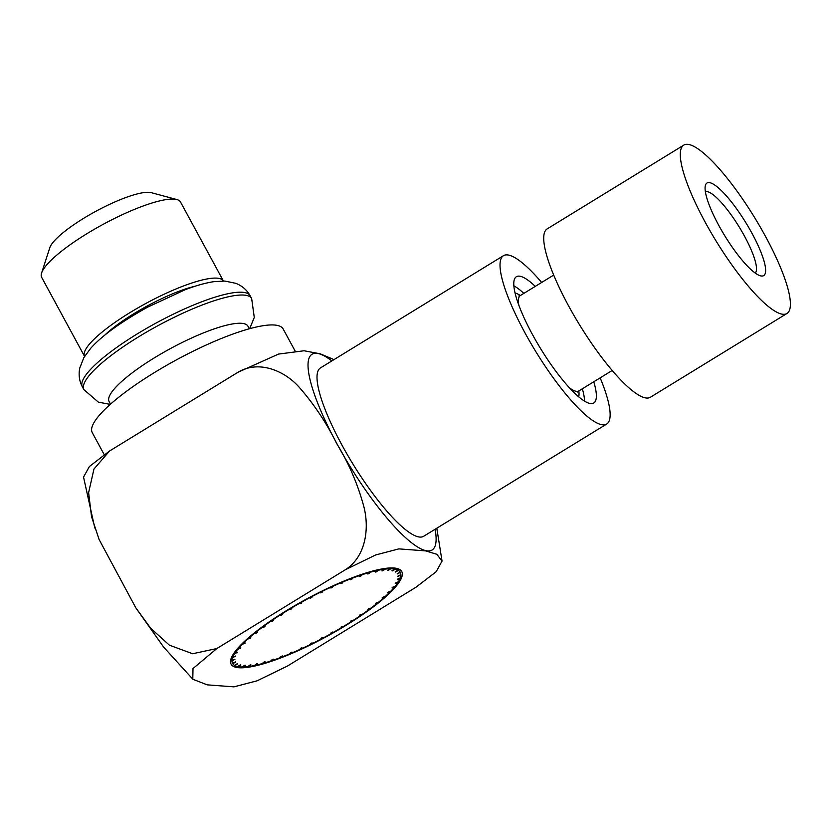 <?xml version="1.0" encoding="UTF-8"?>
<svg xmlns="http://www.w3.org/2000/svg" width="832" height="832" viewBox="0 0 832 832"><rect width="100%" height="100%" fill="white"/><g stroke="black" fill="none" stroke-linecap="round" stroke-linejoin="round"><path stroke-width="1.25" d="M110.51 404.154L109.106 401.565A78.988 17.295 -28.5 0 1 162.146 353.226A78.988 17.295 -28.5 0 1 244.078 323.679A78.988 17.295 -28.5 0 1 247.936 326.186L249.34 328.775M541.663 282.454A98.738 22.547 58.5 0 0 509.101 255.195A98.738 22.547 58.5 0 0 503.454 255.694L320.445 367.921A98.738 22.547 58.5 0 0 352.841 463.882A98.738 22.547 58.5 0 0 423.675 536.266L606.694 424.039A98.738 22.547 58.5 0 0 600.163 377.853M331.864 360.922A114.858 26.229 58.5 0 0 328.952 428.366A114.858 26.229 58.5 0 0 425.537 550.576A114.858 26.229 58.5 0 0 435.094 529.256M503.454 255.694A98.738 22.547 58.5 0 0 535.85 351.655A98.738 22.547 58.5 0 0 606.694 424.039M593.767 381.774A74.048 16.91 -121.5 0 1 593.788 402.99A74.048 16.91 -121.5 0 1 540.654 348.702A74.048 16.91 -121.5 0 1 516.36 276.734A74.048 16.91 -121.5 0 1 520.593 276.37A74.048 16.91 -121.5 0 1 535.267 286.374M83.533 477.1L89.419 466.492L109.574 450.996L93.964 469.019L88.608 492.658L91.551 516.766L99.081 539.469L135.824 607.849L150.696 628.264L169.395 645.174L192.629 653.744L216.84 648.544L193.003 668.543L192.795 679.234L207.199 684.85L233.99 686.858L257.213 680.774L287.633 665.933L416.01 587.205L436.197 571.688L442.031 561.111L436.842 554.289L425.651 550.888L398.861 548.881L375.638 554.965L345.228 569.816C365.706 556.941 369.595 528.694 363.854 506.667C357.843 484.266 348.774 463.195 336.648 443.456C326.362 422.656 313.737 403.77 298.792 386.786C283.847 370.334 258.544 359.954 237.962 372.268L278.533 354.078L304.075 350.761L320.185 353.808L332.665 359.029M109.574 450.996L237.962 372.268M235.851 667.285A97.094 21.268 151.5 0 0 345.862 625.446A97.094 21.268 151.5 0 0 397.301 568.537A97.094 21.268 151.5 0 0 306.28 599.186A97.094 21.268 151.5 0 0 231.005 658.819A97.094 21.268 151.5 0 0 235.851 667.285M216.84 648.544L345.228 569.816M295.079 350.938L283.161 328.983A108.607 23.785 151.5 0 0 277.857 325.53A108.607 23.785 151.5 0 0 165.194 366.163A108.607 23.785 151.5 0 0 92.269 432.64L104.135 454.501M195.094 286.229A65.822 14.414 151.5 0 0 104.374 335.494M219.565 278.522A78.988 17.295 -28.5 0 1 223.413 281.018L180.513 202.01A78.988 17.295 151.5 0 0 176.894 199.566A78.988 17.295 151.5 0 0 102.846 224.505A78.988 17.295 151.5 0 0 41.6 273.021A78.988 17.295 151.5 0 0 41.683 277.389L84.573 356.398A78.988 17.295 -28.5 0 1 137.665 308.048A78.988 17.295 -28.5 0 1 219.565 278.522M41.6 273.021L49.785 247.759A59.238 12.979 -28.5 0 1 95.462 211.505A59.238 12.979 -28.5 0 1 151.07 192.618A59.238 12.979 -28.5 0 1 151.247 192.66L176.894 199.566M513.854 285.834A72.405 16.536 -121.5 0 1 523.848 293.384M582.348 388.773A72.405 16.536 -121.5 0 1 584.542 401.107M692.068 195.541A98.738 22.547 58.5 0 0 743.86 280.79A98.738 22.547 58.5 0 0 786.978 313.477A98.738 22.547 58.5 0 0 754.582 217.526A98.738 22.547 58.5 0 0 683.738 145.142A98.738 22.547 58.5 0 0 692.068 195.541M683.738 145.142L547.165 228.894A98.738 22.547 58.5 0 0 555.495 279.292A98.738 22.547 58.5 0 0 607.287 364.541A98.738 22.547 58.5 0 0 650.395 397.238L786.978 313.477M716.622 186.41A54.309 12.397 58.5 0 0 705.286 185.827A54.309 12.397 58.5 0 0 724.786 235.789A54.309 12.397 58.5 0 0 760.479 275.829A54.309 12.397 58.5 0 0 755.976 241.02A54.309 12.397 58.5 0 0 716.622 186.41M755.217 273.062A47.726 10.899 58.5 0 0 745.118 237.297A47.726 10.899 58.5 0 0 713.43 194.958A47.726 10.899 58.5 0 0 705.37 191.766M368.67 573.238L368.898 573.664A92.154 20.186 151.5 0 0 367.806 573.976L369.637 572.406A95.441 20.904 151.5 0 0 362.242 574.673L362.024 574.267M368.898 573.664L370.521 571.636M360.391 575.671L360.662 576.17A92.154 20.186 151.5 0 0 359.455 576.566L360.994 575.089A95.441 20.904 151.5 0 0 352.986 577.949L352.778 577.574M360.662 576.17L362.242 574.673M351.406 578.729L351.728 579.322A92.154 20.186 151.5 0 0 350.438 579.81L351.655 578.448A95.441 20.904 151.5 0 0 343.148 581.849L342.961 581.495M351.728 579.322L352.986 577.949M341.661 582.046L342.233 583.086A92.154 20.186 151.5 0 0 340.881 583.658L341.754 582.431A95.441 20.904 151.5 0 0 332.904 586.31L332.717 585.978M342.233 583.086L343.148 581.849M331.791 586.404L332.332 587.402A92.154 20.186 151.5 0 0 330.928 588.037L331.448 586.976A95.441 20.904 151.5 0 0 322.39 591.271L322.213 590.949M332.332 587.402L332.904 586.31M321.651 591.23L322.182 592.197A92.154 20.186 151.5 0 0 320.757 592.894L320.913 591.999A95.441 20.904 151.5 0 0 311.782 596.658L311.605 596.346M322.182 592.197L322.39 591.271M311.418 596.44L311.938 597.386A92.154 20.186 151.5 0 0 310.513 598.135L310.305 597.438A95.441 20.904 151.5 0 0 301.246 602.378L301.07 602.056M311.938 597.386L311.782 596.658M299.853 602.742L300.373 603.699L299.801 603.19A95.441 20.904 151.5 0 0 290.95 608.338L290.774 608.015M300.373 603.699A92.154 20.186 151.5 0 1 301.766 602.909L301.246 602.378M289.952 608.514L290.472 609.482L289.546 609.18A95.441 20.904 151.5 0 0 281.06 614.453L280.873 614.12M290.472 609.482A92.154 20.186 151.5 0 1 291.824 608.67L290.95 608.338M280.446 614.39L280.987 615.399L279.718 615.306A95.441 20.904 151.5 0 0 271.721 620.62L271.534 620.266M280.987 615.399A92.154 20.186 151.5 0 1 282.277 614.567L281.06 614.453M271.492 620.298L272.064 621.348L270.473 621.473A95.441 20.904 151.5 0 0 263.089 626.746L262.891 626.371M272.064 621.348A92.154 20.186 151.5 0 1 273.26 620.526L271.721 620.62M263.526 626.673L263.838 627.255L261.955 627.588A95.441 20.904 151.5 0 0 255.299 632.726L255.081 632.32M263.838 627.255A92.154 20.186 151.5 0 1 264.93 626.434L263.089 626.746M256.173 632.518L256.433 633.006L254.29 633.537A95.441 20.904 151.5 0 0 248.477 638.477L248.227 638.019M256.433 633.006A92.154 20.186 151.5 0 1 257.41 632.216L255.299 632.726M249.756 638.092L247.614 639.246A95.441 20.904 151.5 0 0 242.726 643.906L242.434 643.375M249.985 638.518A92.154 20.186 151.5 0 1 250.817 637.77L248.477 638.477M244.369 643.323L242.018 644.623A95.441 20.904 151.5 0 0 238.129 648.918L237.786 648.274M242.018 644.623L241.717 644.082M244.577 643.698A92.154 20.186 151.5 0 1 245.263 643.001L242.726 643.906M240.115 648.128L237.588 649.574A95.441 20.904 151.5 0 0 234.78 653.442L234.333 652.621M237.588 649.574L237.234 648.918M240.313 648.482A92.154 20.186 151.5 0 1 240.833 647.847L238.129 648.918M237.058 652.444L234.416 654.025A95.441 20.904 151.5 0 0 232.71 657.405L232.086 656.261M234.416 654.025L233.948 653.172M237.245 652.777A92.154 20.186 151.5 0 1 237.588 652.215L234.78 653.442M235.248 656.209L232.523 657.904A95.441 20.904 151.5 0 0 231.962 660.743L230.974 658.923M232.523 657.904L231.868 656.698M235.414 656.521A92.154 20.186 151.5 0 1 235.591 656.042L232.71 657.405M234.707 659.35L231.962 661.159A95.441 20.904 151.5 0 0 232.544 663.406L235.435 661.835A92.154 20.186 151.5 0 0 235.446 661.846A92.154 20.186 151.5 0 0 235.612 662.137L232.731 663.718A95.441 20.904 151.5 0 0 234.447 665.35L237.276 663.718A92.154 20.186 151.5 0 0 237.63 663.915L234.822 665.569A95.441 20.904 151.5 0 0 237.65 666.546L240.365 664.872A92.154 20.186 151.5 0 0 240.895 664.976L238.191 666.661A95.441 20.904 151.5 0 0 242.091 666.983L244.66 665.288A92.154 20.186 151.5 0 0 245.346 665.288L242.809 666.973A95.441 20.904 151.5 0 0 247.707 666.63L250.078 664.955A92.154 20.186 151.5 0 0 250.91 664.851L248.57 666.526A95.441 20.904 151.5 0 0 254.405 665.517L256.547 663.874A92.154 20.186 151.5 0 0 257.525 663.666L255.414 665.309A95.441 20.904 151.5 0 0 262.08 663.655L263.952 662.074A92.154 20.186 151.5 0 0 265.054 661.773L263.214 663.333A95.441 20.904 151.5 0 0 270.618 661.066L272.199 659.578A92.154 20.186 151.5 0 0 273.395 659.173L271.856 660.65A95.441 20.904 151.5 0 0 279.874 657.8L281.133 656.417A92.154 20.186 151.5 0 0 282.422 655.938L281.206 657.29A95.441 20.904 151.5 0 0 289.702 653.9L290.628 652.662A92.154 20.186 151.5 0 0 291.98 652.09L291.106 653.307A95.441 20.904 151.5 0 0 299.957 649.438L300.529 648.346A92.154 20.186 151.5 0 0 301.922 647.702L301.402 648.773A95.441 20.904 151.5 0 0 310.471 644.467L310.679 643.552A92.154 20.186 151.5 0 0 312.094 642.855L311.938 643.75A95.441 20.904 151.5 0 0 321.079 639.09L320.913 638.352A92.154 20.186 151.5 0 0 322.338 637.603L322.546 638.31A95.441 20.904 151.5 0 0 331.614 633.37L331.084 632.83A92.154 20.186 151.5 0 0 332.488 632.05L333.06 632.549A95.441 20.904 151.5 0 0 341.91 627.401L341.026 627.078A92.154 20.186 151.5 0 0 342.378 626.267L343.304 626.558A95.441 20.904 151.5 0 0 351.801 621.296L350.584 621.171A92.154 20.186 151.5 0 0 351.863 620.35L353.132 620.433A95.441 20.904 151.5 0 0 361.14 615.129L359.59 615.222A92.154 20.186 151.5 0 0 360.797 614.39L362.378 614.266A95.441 20.904 151.5 0 0 369.762 609.003L367.921 609.305A92.154 20.186 151.5 0 0 369.023 608.494L370.895 608.161A95.441 20.904 151.5 0 0 377.551 603.013L375.45 603.533A92.154 20.186 151.5 0 0 376.418 602.742L378.56 602.202A95.441 20.904 151.5 0 0 384.374 597.272L382.034 597.979A92.154 20.186 151.5 0 0 382.876 597.23L385.247 596.492A95.441 20.904 151.5 0 0 390.135 591.843L387.587 592.738A92.154 20.186 151.5 0 0 388.274 592.041L390.842 591.126A95.441 20.904 151.5 0 0 394.722 586.83L392.028 587.902A92.154 20.186 151.5 0 0 392.548 587.267L395.262 586.175A95.441 20.904 151.5 0 0 398.081 582.306L395.262 583.534A92.154 20.186 151.5 0 0 395.616 582.962L398.445 581.724A95.441 20.904 151.5 0 0 400.15 578.344L397.259 579.706A92.154 20.186 151.5 0 0 397.436 579.218L400.327 577.845A95.441 20.904 151.5 0 0 400.899 575.006L397.987 576.482A92.154 20.186 151.5 0 0 397.977 576.087L400.899 574.59A95.441 20.904 151.5 0 0 400.317 572.343L397.415 573.903A92.154 20.186 151.5 0 0 397.238 573.602L397.415 573.893M231.962 661.159L230.89 659.183M234.874 659.662A92.154 20.186 151.5 0 1 234.874 659.266L231.962 660.743M397.415 573.903L400.13 572.021A95.441 20.904 151.5 0 0 398.403 570.388L397.415 568.568M395.408 571.719L395.574 572.031A92.154 20.186 151.5 0 0 395.221 571.823L398.039 570.18A95.441 20.904 151.5 0 0 395.2 569.192L394.586 568.048M398.039 570.18L397.114 568.485M395.574 572.031L398.403 570.388M392.319 570.554L392.486 570.877A92.154 20.186 151.5 0 0 391.966 570.773L394.659 569.088A95.441 20.904 151.5 0 0 390.759 568.766L390.322 567.944M394.659 569.088L394.077 568.006M392.486 570.877L395.2 569.192M388.014 570.128L388.201 570.461A92.154 20.186 151.5 0 0 387.514 570.461L390.052 568.766A95.441 20.904 151.5 0 0 385.154 569.109L384.8 568.474M390.052 568.766L389.626 567.975M388.201 570.461L390.759 568.766M382.585 570.44L382.782 570.794A92.154 20.186 151.5 0 0 381.94 570.898L384.28 569.223A95.441 20.904 151.5 0 0 378.446 570.222L378.165 569.691M384.28 569.223L383.947 568.599M382.782 570.794L385.154 569.109M376.106 571.48L376.314 571.865A92.154 20.186 151.5 0 0 375.336 572.073L377.437 570.44A95.441 20.904 151.5 0 0 370.77 572.094M377.437 570.44L377.156 569.92M376.314 571.865L378.446 570.222M250.141 295.755A95.441 20.904 151.5 0 0 156.291 322.93A95.441 20.904 151.5 0 0 82.378 386.838L83.918 389.667A95.441 20.904 -28.5 0 1 157.82 325.749A95.441 20.904 -28.5 0 1 251.67 298.584L250.141 295.755C247 290.056 242.237 285.917 235.851 283.338L224.89 281.07L213.897 281.663C205.566 282.911 196.071 285.563 185.422 289.619L147.69 307.122C120.702 322.14 101.66 335.92 90.563 348.473L83.855 357.614L79.747 368.087C78.426 374.847 79.31 381.108 82.378 386.838M612.196 370.469L578.864 390.915A55.952 12.782 -121.5 0 1 569.535 387.889M518.825 305.198A55.952 12.782 -121.5 0 1 520.364 295.516L553.696 275.08M515.029 292.937A62.535 14.279 -121.5 0 1 520.333 295.537M578.833 390.926A62.535 14.279 -121.5 0 1 578.739 396.833M442.052 561.111L436.8 528.216M333.57 359.882L332.654 359.039M191.994 678.278L163.675 647.14L135.824 607.849M94.806 528.06L83.543 477.1M110.24 404.394L98.363 402.147L83.918 389.667M249.694 328.671L254.28 317.46L251.67 298.584M578.864 390.915L577.762 392.08M518.825 295.963L520.364 295.516"/></g></svg>

